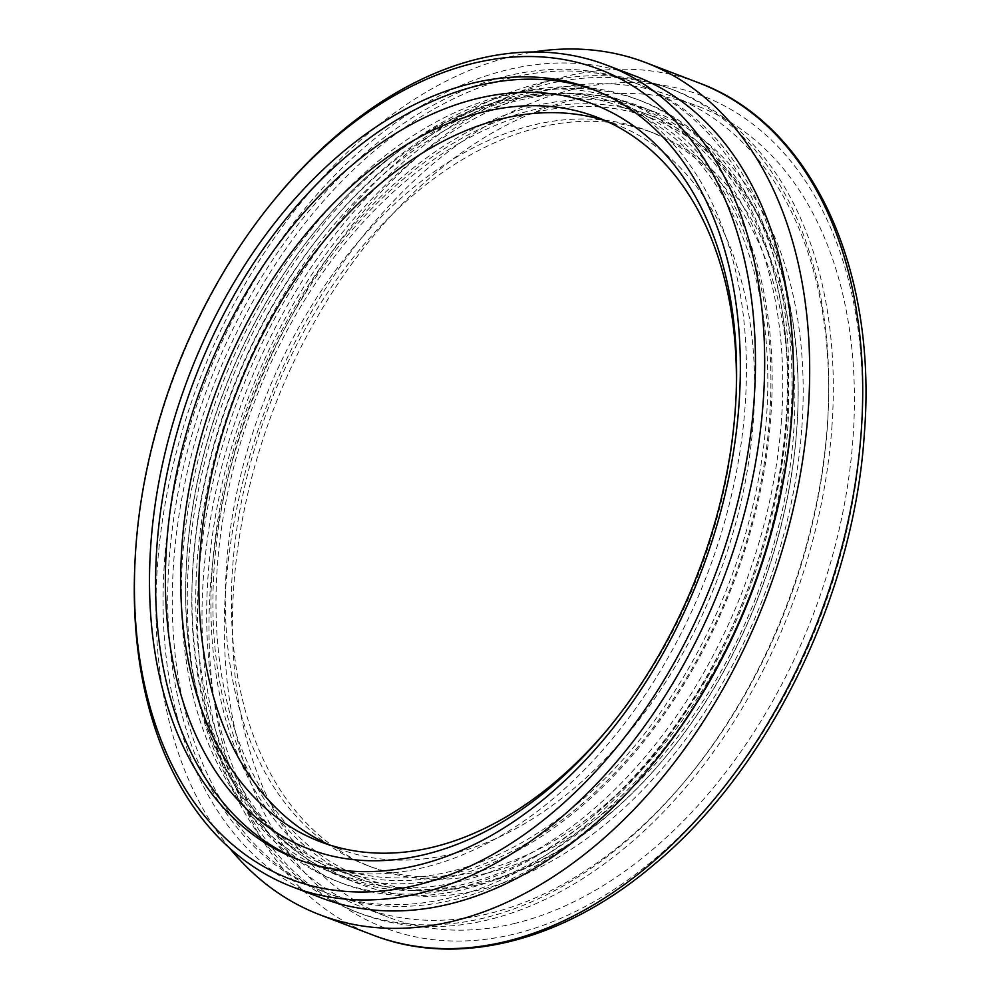 <?xml version="1.0" encoding="UTF-8"?>
<svg xmlns="http://www.w3.org/2000/svg" width="999" height="999" viewBox="0 0 999 999"><rect width="100%" height="100%" fill="white"/><g stroke="black" fill="none" stroke-linecap="round" stroke-linejoin="round"><path stroke-width="0.75" stroke-dasharray="5 3.75" d="M594.979 90.247A412.287 274.263 110.9 0 1 598.014 91.371A412.287 274.263 110.9 0 1 732.517 490.759A412.287 274.263 110.9 0 1 422.952 867.744A412.287 274.263 110.9 0 1 303.971 861.737A412.287 274.263 110.9 0 1 300.949 860.551M736.163 394.33A387.749 257.942 110.9 0 1 736.063 396.915A387.749 257.942 110.9 0 1 641.171 684.715A387.749 257.942 110.9 0 1 610.501 725.898A387.749 257.942 110.9 0 1 608.841 727.884M329.483 844.917A387.749 257.942 -69.1 0 0 338.474 848.651A387.749 257.942 -69.1 0 0 659.365 691.645A387.749 257.942 -69.1 0 0 615.022 124.126A387.749 257.942 -69.1 0 0 605.844 120.916M480.319 871.016A393.181 261.563 110.9 0 1 366.845 865.284A393.181 261.563 110.9 0 1 262.7 404.682A393.181 261.563 110.9 0 1 647.265 130.619A393.181 261.563 110.9 0 1 775.536 511.5A393.181 261.563 110.9 0 1 480.319 871.016M229.62 848.139A456.181 303.459 110.9 0 1 199.3 380.482A456.181 303.459 110.9 0 1 533.516 51.973M513.911 923.625A434.016 288.711 -69.1 0 0 839.772 526.785A434.016 288.711 -69.1 0 0 698.201 106.356A434.016 288.711 -69.1 0 0 273.689 408.878A434.016 288.711 -69.1 0 0 388.661 917.319A434.016 288.711 -69.1 0 0 513.911 923.625M277.123 196.403A439.885 292.632 -69.1 0 0 134.678 569.605M635.139 75.999A439.885 292.632 -69.1 0 0 204.882 382.617A439.885 292.632 -69.1 0 0 321.403 897.939M831.892 427.16A440.522 293.057 -69.1 0 0 674.762 90.434A440.522 293.057 -69.1 0 0 243.881 397.502A440.522 293.057 -69.1 0 0 360.577 913.573A440.522 293.057 -69.1 0 0 831.892 427.16M827.247 428.259A434.016 288.711 -69.1 0 0 672.439 96.528A434.016 288.711 -69.1 0 0 247.927 399.051A434.016 288.711 -69.1 0 0 362.899 907.479A434.016 288.711 -69.1 0 0 488.149 913.798A434.016 288.711 -69.1 0 0 827.247 428.259M827.347 425.424A440.522 293.057 -69.1 0 0 670.217 88.699A440.522 293.057 -69.1 0 0 239.335 395.766A440.522 293.057 -69.1 0 0 356.031 911.837A440.522 293.057 -69.1 0 0 827.347 425.424M787.387 413.336A433.366 288.286 -69.1 0 0 632.817 82.093A433.366 288.286 -69.1 0 0 208.928 384.165A433.366 288.286 -69.1 0 0 323.726 891.845A433.366 288.286 -69.1 0 0 787.387 413.336M793.019 394.905A433.366 288.286 -69.1 0 0 637.362 83.829A433.366 288.286 -69.1 0 0 213.474 385.901A433.366 288.286 -69.1 0 0 328.271 893.581A433.366 288.286 -69.1 0 0 651.623 765.334M486.376 873.326A393.181 261.563 110.9 0 1 372.914 867.607A393.181 261.563 110.9 0 1 268.756 406.993A393.181 261.563 110.9 0 1 653.334 132.942A393.181 261.563 110.9 0 1 781.593 513.811A393.181 261.563 110.9 0 1 486.376 873.326M801.847 427.734A413.274 274.925 -69.1 0 0 654.432 111.851A413.274 274.925 -69.1 0 0 250.212 399.912A413.274 274.925 -69.1 0 0 359.677 884.065A413.274 274.925 -69.1 0 0 801.847 427.734M651.173 118.157A406.218 270.23 110.9 0 1 797.764 411.488A406.218 270.23 110.9 0 1 666.221 756.143A406.218 270.23 110.9 0 1 291.458 829.307A406.218 270.23 110.9 0 1 280.007 344.118A406.218 270.23 110.9 0 1 651.173 118.157M786.7 421.953A413.274 274.925 -69.1 0 0 639.285 106.069A413.274 274.925 -69.1 0 0 235.052 394.13A413.274 274.925 -69.1 0 0 344.53 878.283A413.274 274.925 -69.1 0 0 786.7 421.953M786.088 419.28A418.806 278.596 -69.1 0 0 636.713 99.163A418.806 278.596 -69.1 0 0 227.073 391.084A418.806 278.596 -69.1 0 0 338.012 881.705A418.806 278.596 -69.1 0 0 786.088 419.28M781.443 420.392A412.287 274.263 110.9 0 1 340.334 875.624A412.287 274.263 110.9 0 1 231.131 392.632A412.287 274.263 110.9 0 1 634.39 105.257A412.287 274.263 110.9 0 1 781.443 420.392M790.646 421.016A418.806 278.596 -69.1 0 0 641.258 100.899A418.806 278.596 -69.1 0 0 231.618 392.819A418.806 278.596 -69.1 0 0 342.557 883.441A418.806 278.596 -69.1 0 0 790.646 421.016M650.424 115.547A408.391 271.678 110.9 0 1 651.173 115.834A408.391 271.678 110.9 0 1 797.814 410.452A408.391 271.678 110.9 0 1 665.559 756.942A408.391 271.678 110.9 0 1 359.915 878.92A408.391 271.678 110.9 0 1 251.511 401.061A408.391 271.678 110.9 0 1 650.424 115.547M623.151 105.145A408.391 271.678 -69.1 0 0 318.256 227.41A408.391 271.678 -69.1 0 0 186.001 573.901A408.391 271.678 -69.1 0 0 332.63 868.506A408.391 271.678 -69.1 0 0 732.08 583.853A408.391 271.678 -69.1 0 0 623.9 105.432A408.391 271.678 -69.1 0 0 623.151 105.145M620.866 106.593A406.218 270.23 110.9 0 1 748.975 521.416A406.218 270.23 110.9 0 1 417.295 877.072A406.218 270.23 110.9 0 1 186.039 572.852A406.218 270.23 110.9 0 1 317.595 228.209A406.218 270.23 110.9 0 1 620.866 106.593M504.795 95.205A412.287 274.263 -69.1 0 0 195.23 472.19A412.287 274.263 -69.1 0 0 329.732 871.578A412.287 274.263 -69.1 0 0 770.841 416.333A412.287 274.263 -69.1 0 0 623.776 101.211A412.287 274.263 -69.1 0 0 504.795 95.205M373.176 935.139A456.181 303.459 110.9 0 1 252.335 400.724A456.181 303.459 110.9 0 1 698.526 82.755M861.076 436.176A445.317 296.241 -69.1 0 0 410.826 183.754A445.317 296.241 -69.1 0 0 358.379 915.584A445.317 296.241 -69.1 0 0 861.076 436.176M736.063 396.915L736.263 391.708M610.501 725.898L607.18 729.907M615.022 124.126L596.84 117.183M338.474 848.651L320.292 841.707M674.762 90.434L670.217 88.699M360.577 913.573L356.031 911.837M637.362 83.829L632.817 82.093M328.271 893.581L323.726 891.845M362.899 907.479L388.661 917.319M672.439 96.528L698.201 106.356M653.334 132.942L647.265 130.619M372.914 867.607L366.845 865.284M598.014 91.371L591.957 89.061M303.971 861.737L297.914 859.427M654.432 111.851L639.285 106.069M359.677 884.065L344.53 878.283M641.258 100.899L636.713 99.163M342.557 883.441L338.012 881.705M797.764 411.488L797.814 410.452M666.221 756.143L665.559 756.942M332.63 868.506L359.915 878.92M623.9 105.432L651.173 115.834M186.039 572.852L186.001 573.901M317.595 228.209L318.256 227.41M634.39 105.257L623.776 101.211M340.334 875.624L329.732 871.578"/><path stroke-width="1.5" d="M300.949 860.551A412.287 274.263 110.9 0 1 170.005 460.015A412.287 274.263 110.9 0 1 479.033 85.377A412.287 274.263 110.9 0 1 594.979 90.247M638.711 687.562A398.613 265.172 -69.1 0 0 736.263 391.708A398.613 265.172 -69.1 0 0 405.544 127.635A398.613 265.172 -69.1 0 0 184.615 706.455A398.613 265.172 -69.1 0 0 607.18 729.907A398.613 265.172 -69.1 0 0 638.711 687.562M608.841 727.884A387.749 257.942 110.9 0 1 320.292 841.707A387.749 257.942 110.9 0 1 217.582 387.462A387.749 257.942 110.9 0 1 596.84 117.183A387.749 257.942 110.9 0 1 736.163 394.33M605.844 120.916A387.749 257.942 -69.1 0 0 235.764 394.405A387.749 257.942 -69.1 0 0 329.483 844.917M533.516 51.973A456.181 303.459 110.9 0 1 645.491 62.512A456.181 303.459 110.9 0 1 808.203 411.188A456.181 303.459 110.9 0 1 320.142 914.884A456.181 303.459 110.9 0 1 229.62 848.139M134.79 566.483L134.678 569.605A439.885 292.632 -69.1 0 0 292.607 886.95A439.885 292.632 -69.1 0 0 763.248 401.236A439.885 292.632 -69.1 0 0 606.343 65.01A439.885 292.632 -69.1 0 0 277.123 196.403L275.137 198.801A433.366 288.286 110.9 0 1 605.556 71.803A433.366 288.286 110.9 0 1 754.058 400.611A433.366 288.286 110.9 0 1 422.49 883.653A433.366 288.286 110.9 0 1 134.79 566.483A433.366 288.286 110.9 0 1 275.137 198.801M292.607 886.95L321.403 897.939A439.885 292.632 -69.1 0 0 792.045 412.225A439.885 292.632 -69.1 0 0 635.139 75.999L606.343 65.01M416.895 865.421A412.287 274.263 110.9 0 1 297.914 859.427A412.287 274.263 110.9 0 1 188.699 376.436A412.287 274.263 110.9 0 1 591.957 89.061A412.287 274.263 110.9 0 1 726.448 488.436A412.287 274.263 110.9 0 1 416.895 865.421M651.623 765.334A433.366 288.286 -69.1 0 0 791.932 415.072A433.366 288.286 -69.1 0 0 793.019 394.905M861.238 431.443A456.181 303.459 110.9 0 1 373.176 935.139C458.429 968.418 564.423 940.996 654.195 864.422C769.242 769.043 854.02 595.167 864.322 434.053C877.684 267.944 811.163 123.826 698.526 82.755A456.181 303.459 110.9 0 1 861.238 431.443M320.142 914.884L373.176 935.139M645.491 62.512L698.526 82.755"/></g></svg>
